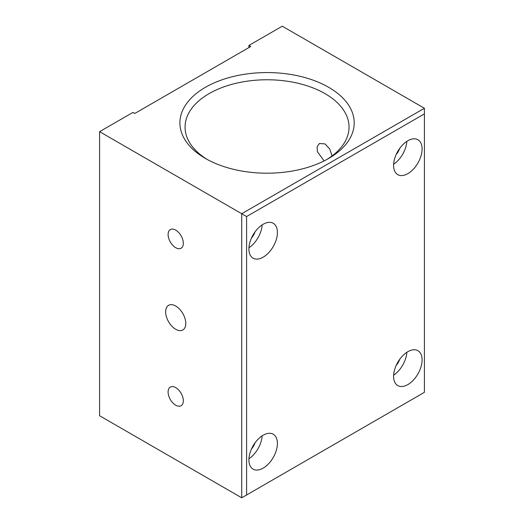 <?xml version="1.0" encoding="UTF-8"?>
<svg xmlns="http://www.w3.org/2000/svg" width="524" height="524" viewBox="0 0 524 524"><rect width="100%" height="100%" fill="white"/><g stroke="black" fill="none" stroke-linecap="round" stroke-linejoin="round"><path stroke-width="0.79" d="M407.842 384.596A20.154 11.633 120 0 0 421.008 366.839A20.154 11.633 120 0 0 417.916 350.687A20.154 11.633 120 0 0 407.842 351.689A20.154 11.633 120 0 0 394.677 369.446A20.154 11.633 120 0 0 397.768 385.592A20.154 11.633 120 0 0 407.842 384.596M393.629 375.177A20.154 11.633 120 0 0 406.834 352.311M396.144 365.503A11.194 6.465 120 0 0 399.707 359.326M263.159 468.129A20.154 11.633 120 0 0 276.325 450.371A20.154 11.633 120 0 0 273.233 434.219A20.154 11.633 120 0 0 263.159 435.221A20.154 11.633 120 0 0 249.994 452.978A20.154 11.633 120 0 0 253.079 469.124A20.154 11.633 120 0 0 263.159 468.129M248.946 458.716A20.154 11.633 120 0 0 262.144 435.844M251.461 449.035A11.194 6.465 120 0 0 255.024 442.859M263.159 257.179A20.154 11.633 120 0 0 276.325 239.422A20.154 11.633 120 0 0 273.233 223.276A20.154 11.633 120 0 0 263.159 224.272A20.154 11.633 120 0 0 249.994 242.036A20.154 11.633 120 0 0 253.079 258.181A20.154 11.633 120 0 0 263.159 257.179M248.946 247.767A20.154 11.633 120 0 0 262.144 224.901M251.461 238.086A11.194 6.465 120 0 0 255.024 231.916M407.842 173.647A20.154 11.633 120 0 0 421.008 155.89A20.154 11.633 120 0 0 417.916 139.744A20.154 11.633 120 0 0 407.842 140.74A20.154 11.633 120 0 0 394.677 158.497A20.154 11.633 120 0 0 397.768 174.649A20.154 11.633 120 0 0 407.842 173.647M393.629 164.235A20.154 11.633 120 0 0 406.834 141.369M396.144 154.554A11.194 6.465 120 0 0 399.707 148.384M175.71 306.029A14.24 8.22 -120 0 0 168.59 305.322A14.24 8.22 -120 0 0 166.409 316.732A14.24 8.22 -120 0 0 175.71 329.282A14.24 8.22 -120 0 0 182.83 329.982A14.24 8.22 -120 0 0 185.018 318.572A14.24 8.22 -120 0 0 175.71 306.029M175.71 247.688A10.762 6.216 60 0 1 168.682 238.204A10.762 6.216 60 0 1 170.333 229.578A10.762 6.216 60 0 1 175.71 230.115A10.762 6.216 60 0 1 182.745 239.599A10.762 6.216 60 0 1 181.094 248.225A10.762 6.216 60 0 1 175.71 247.688M324.12 160.907L317.387 151.685L317.131 146.72L319.391 143.517L325.024 143.904L329.76 148.993L332.052 155.949M175.71 405.196A10.762 6.216 60 0 1 168.682 395.712A10.762 6.216 60 0 1 170.333 387.085A10.762 6.216 60 0 1 175.71 387.616A10.762 6.216 60 0 1 182.745 397.1A10.762 6.216 60 0 1 181.094 405.727A10.762 6.216 60 0 1 175.71 405.196M205.428 158.458L205.428 158.458A87.148 50.317 180 0 1 205.428 87.305A87.148 50.317 180 0 1 328.679 87.305A87.148 50.317 180 0 1 328.679 158.458A87.148 50.317 180 0 1 205.428 158.458M326.799 159.512A81.986 47.33 0 0 0 349.036 127.103A81.986 47.33 0 0 0 325.024 93.632A81.986 47.33 0 0 0 235.682 83.368A81.986 47.33 0 0 0 185.07 127.103A81.986 47.33 0 0 0 207.314 159.512M250.734 46.518L134.792 113.459L132.965 112.405L99.593 131.668L241.721 213.727L424.407 108.258L282.279 26.2L248.907 45.464L250.734 46.518M99.593 131.668L99.593 415.742L241.721 497.8L241.721 213.727L246.594 216.543L246.594 494.99L424.407 392.332L424.407 113.885L246.594 216.543M248.907 47.573L248.907 45.464M241.721 497.8L246.594 494.99M424.407 113.885L424.407 108.258"/></g></svg>
